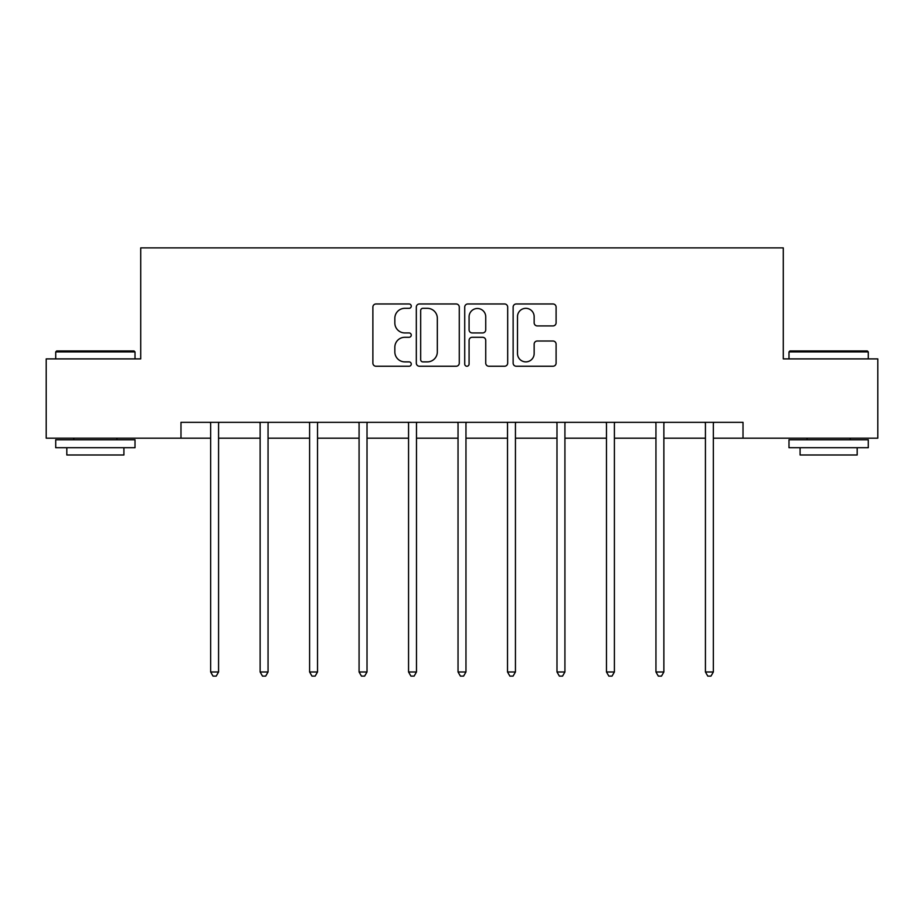 <?xml version="1.0" encoding="UTF-8"?>
<svg xmlns="http://www.w3.org/2000/svg" width="924" height="924" viewBox="0 0 924 924"><rect width="100%" height="100%" fill="white"/><g stroke="black" fill="none" stroke-linecap="round" stroke-linejoin="round"><path stroke-width="1.39" d="M411.261 306.156A2.183 2.183 0 0 0 409.078 303.973L375.999 303.973A3.119 3.119 0 0 0 372.88 307.08L372.88 363.12A3.119 3.119 0 0 0 375.999 366.239L409.078 366.239A2.183 2.183 0 0 0 411.261 364.056A2.183 2.183 0 0 0 409.078 361.873L404.793 361.873A9.968 9.968 0 0 1 394.837 351.917L394.837 347.239A9.968 9.968 0 0 1 404.793 337.283L409.078 337.283A2.183 2.183 0 0 0 411.261 335.1A2.183 2.183 0 0 0 409.078 332.929L404.793 332.929A9.968 9.968 0 0 1 394.837 322.961L394.837 318.295A9.968 9.968 0 0 1 404.793 308.327L409.078 308.327A2.183 2.183 0 0 0 411.261 306.156M552.979 325.918A3.119 3.119 0 0 0 556.098 322.811L556.098 307.08A3.119 3.119 0 0 0 552.979 303.973L516.25 303.973A3.119 3.119 0 0 0 513.132 307.08L513.132 363.12A3.119 3.119 0 0 0 516.25 366.239L552.979 366.239A3.119 3.119 0 0 0 556.098 363.12L556.098 344.132A3.119 3.119 0 0 0 552.979 341.014L537.26 341.014A3.119 3.119 0 0 0 534.153 344.132L534.153 353.546A8.328 8.328 0 0 1 525.825 361.873A8.328 8.328 0 0 1 517.498 353.546L517.498 316.655A8.328 8.328 0 0 1 525.825 308.327A8.328 8.328 0 0 1 534.153 316.655L534.153 322.811A3.119 3.119 0 0 0 537.26 325.918L552.979 325.918M180.988 438.184L46.2 438.184L46.2 358.893L140.714 358.893L140.714 247.886L783.286 247.886L783.286 358.893L877.8 358.893L877.8 438.184L743.011 438.184L743.011 422.326L180.988 422.326L180.988 438.184L210.649 438.184M459.274 307.08A3.119 3.119 0 0 0 456.167 303.973L419.427 303.973A3.119 3.119 0 0 0 416.32 307.08L416.32 363.12A3.119 3.119 0 0 0 419.427 366.239L456.167 366.239A3.119 3.119 0 0 0 459.274 363.12L459.274 307.08M467.833 303.973L504.573 303.973A3.119 3.119 0 0 1 507.68 307.08L507.68 363.12A3.119 3.119 0 0 1 504.573 366.239L488.854 366.239A3.119 3.119 0 0 1 485.735 363.12L485.735 340.39A3.119 3.119 0 0 0 482.628 337.283L472.199 337.283A3.119 3.119 0 0 0 469.08 340.39L469.08 364.056A2.183 2.183 0 0 1 466.909 366.239A2.183 2.183 0 0 1 464.726 364.056L464.726 307.08A3.119 3.119 0 0 1 467.833 303.973M218.572 438.184L260.129 438.184M268.052 438.184L309.598 438.184M317.533 438.184L359.078 438.184M367.013 438.184L408.558 438.184M416.481 438.184L458.038 438.184M465.962 438.184L507.519 438.184M515.442 438.184L556.987 438.184M564.922 438.184L606.467 438.184M614.402 438.184L655.948 438.184M663.871 438.184L705.428 438.184M713.351 438.184L743.011 438.184M422.857 308.327A2.183 2.183 0 0 0 420.674 310.51L420.674 359.702A2.183 2.183 0 0 0 422.857 361.873L427.362 361.873A9.968 9.968 0 0 0 437.329 351.917L437.329 318.295A9.968 9.968 0 0 0 427.362 308.327L422.857 308.327M485.735 316.817A8.328 8.328 0 0 0 477.408 308.489A8.328 8.328 0 0 0 469.08 316.817L469.08 329.81A3.119 3.119 0 0 0 472.199 332.929L482.628 332.929A3.119 3.119 0 0 0 485.735 329.81L485.735 316.817M219 422.326L218.803 422.788A3.176 3.176 0 0 0 218.572 423.977L218.572 671.991L210.649 671.991L210.649 423.977A3.176 3.176 0 0 0 210.418 422.788L210.233 422.326M218.572 671.991L216.204 676.114L213.028 676.114L210.649 671.991M56.664 350.958L134.049 350.958L135.008 351.917L55.717 351.917L56.664 350.958M95.357 447.701L55.717 447.701L55.717 439.766L135.008 439.766L135.008 447.701L95.357 447.701M123.908 447.701L123.908 454.989L66.817 454.989L66.817 447.701M789.951 350.958L867.336 350.958L868.283 351.917L788.992 351.917L789.951 350.958M828.643 447.701L788.992 447.701L788.992 439.766L868.283 439.766L868.283 447.701L828.643 447.701M857.183 447.701L857.183 454.989L800.092 454.989L800.092 447.701M268.468 422.326L268.283 422.788A3.176 3.176 0 0 0 268.052 423.977L268.052 671.991L260.129 671.991L260.129 423.977A3.176 3.176 0 0 0 259.898 422.788L259.713 422.326M268.052 671.991L265.673 676.114L262.508 676.114L260.129 671.991M317.948 422.326L317.764 422.788A3.176 3.176 0 0 0 317.533 423.977L317.533 671.991L309.598 671.991L309.598 423.977A3.176 3.176 0 0 0 309.378 422.788L309.182 422.326M317.533 671.991L315.153 676.114L311.977 676.114L309.598 671.991M367.429 422.326L367.244 422.788A3.176 3.176 0 0 0 367.013 423.977L367.013 671.991L359.078 671.991L359.078 423.977A3.176 3.176 0 0 0 358.847 422.788L358.662 422.326M367.013 671.991L364.633 676.114L361.457 676.114L359.078 671.991M416.909 422.326L416.712 422.788A3.176 3.176 0 0 0 416.481 423.977L416.481 671.991L408.558 671.991L408.558 423.977A3.176 3.176 0 0 0 408.327 422.788L408.142 422.326M416.481 671.991L414.114 676.114L410.937 676.114L408.558 671.991M466.377 422.326L466.193 422.788A3.176 3.176 0 0 0 465.962 423.977L465.962 671.991L458.038 671.991L458.038 423.977A3.176 3.176 0 0 0 457.807 422.788L457.623 422.326M465.962 671.991L463.582 676.114L460.418 676.114L458.038 671.991M515.858 422.326L515.673 422.788A3.176 3.176 0 0 0 515.442 423.977L515.442 671.991L507.519 671.991L507.519 423.977A3.176 3.176 0 0 0 507.288 422.788L507.091 422.326M515.442 671.991L513.063 676.114L509.886 676.114L507.519 671.991M565.338 422.326L565.153 422.788A3.176 3.176 0 0 0 564.922 423.977L564.922 671.991L556.987 671.991L556.987 423.977A3.176 3.176 0 0 0 556.756 422.788L556.571 422.326M564.922 671.991L562.543 676.114L559.366 676.114L556.987 671.991M614.818 422.326L614.622 422.788A3.176 3.176 0 0 0 614.402 423.977L614.402 671.991L606.467 671.991L606.467 423.977A3.176 3.176 0 0 0 606.236 422.788L606.052 422.326M614.402 671.991L612.023 676.114L608.847 676.114L606.467 671.991M664.287 422.326L664.102 422.788A3.176 3.176 0 0 0 663.871 423.977L663.871 671.991L655.948 671.991L655.948 423.977A3.176 3.176 0 0 0 655.717 422.788L655.532 422.326M663.871 671.991L661.492 676.114L658.327 676.114L655.948 671.991M713.767 422.326L713.582 422.788A3.176 3.176 0 0 0 713.351 423.977L713.351 671.991L705.428 671.991L705.428 423.977A3.176 3.176 0 0 0 705.197 422.788L705 422.326M713.351 671.991L710.972 676.114L707.796 676.114L705.428 671.991M55.717 358.893L55.717 351.917M73.793 439.766L73.793 438.184M116.932 439.766L116.932 438.184M135.008 358.893L135.008 351.917M788.992 358.893L788.992 351.917M807.068 439.766L807.068 438.184M850.207 439.766L850.207 438.184M868.283 358.893L868.283 351.917"/></g></svg>
